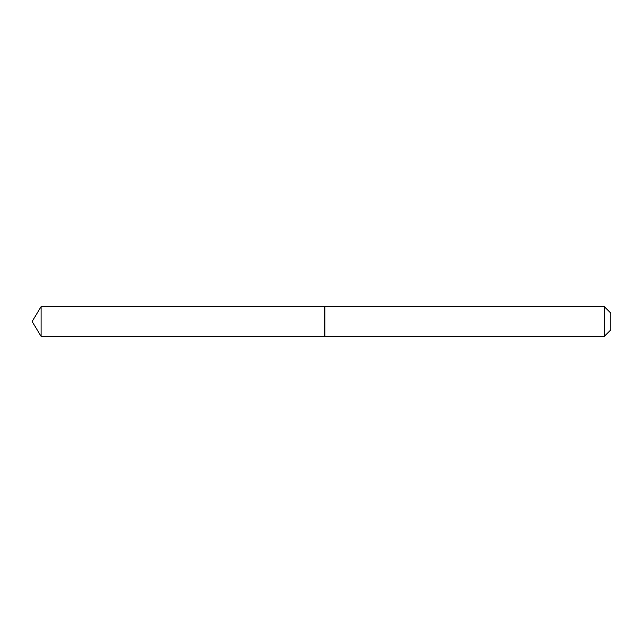 <?xml version="1.0" encoding="UTF-8"?>
<svg xmlns="http://www.w3.org/2000/svg" width="643" height="643" viewBox="0 0 643 643"><rect width="100%" height="100%" fill="white"/><g stroke="black" fill="none" stroke-linecap="round" stroke-linejoin="round"><path stroke-width="0.96" d="M41.088 306.623L41.088 336.377L324.803 336.377L324.803 306.623L41.088 306.623L32.15 321.5L41.088 336.377M604.291 306.623L610.85 313.181L610.85 329.819L604.291 336.377L604.291 306.623L324.916 306.623L324.916 336.377L604.291 336.377"/></g></svg>
